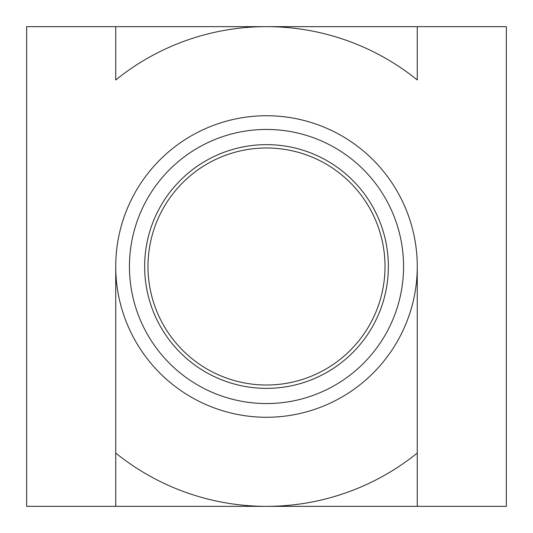 <?xml version="1.0" encoding="UTF-8"?>
<svg xmlns="http://www.w3.org/2000/svg" width="533" height="533" viewBox="0 0 533 533"><rect width="100%" height="100%" fill="white"/><g stroke="black" fill="none" stroke-linecap="round" stroke-linejoin="round"><path stroke-width="0.8" d="M129.446 266.5A137.054 137.054 0 0 0 266.5 403.554A137.054 137.054 0 0 0 403.554 266.5A137.054 137.054 0 0 0 266.5 129.446A137.054 137.054 0 0 0 129.446 266.5M388.357 266.5A121.857 121.857 0 0 1 266.5 388.357A121.857 121.857 0 0 1 144.643 266.5A121.857 121.857 0 0 1 266.5 144.643A121.857 121.857 0 0 1 388.357 266.5M385.013 266.5A118.513 118.513 0 0 0 266.5 147.987A118.513 118.513 0 0 0 147.987 266.5A118.513 118.513 0 0 0 266.5 385.013A118.513 118.513 0 0 0 385.013 266.5M115.734 26.65L115.734 79.957A239.85 239.85 0 0 1 417.266 79.957L417.266 26.65L26.65 26.65L26.65 506.35L266.5 506.35A239.85 239.85 0 0 1 115.734 453.043L115.734 506.35M417.266 506.35L417.266 266.5A150.766 150.766 0 0 1 266.5 417.266A150.766 150.766 0 0 1 115.734 266.5A150.766 150.766 0 0 1 266.5 115.734A150.766 150.766 0 0 1 417.266 266.5L417.266 453.043A239.85 239.85 0 0 1 266.5 506.35L506.35 506.35L506.35 26.65L417.266 26.65M115.734 266.5L115.734 453.043L115.734 266.5"/></g></svg>
